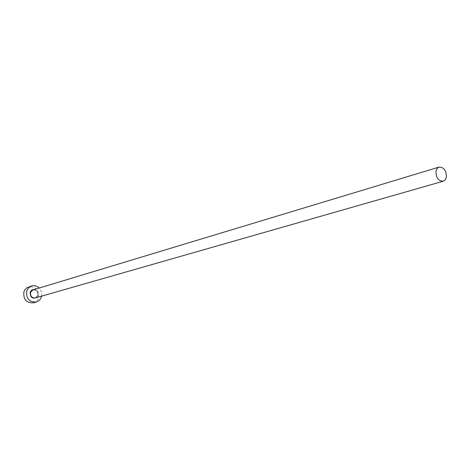 <?xml version="1.0" encoding="UTF-8"?>
<svg xmlns="http://www.w3.org/2000/svg" width="470" height="470" viewBox="0 0 470 470"><rect width="100%" height="100%" fill="white"/><g stroke="black" fill="none" stroke-linecap="round" stroke-linejoin="round"><path stroke-width="0.35" stroke-dasharray="2.35 1.76" d="M41.554 296.159C42.089 293.063 41.295 290.354 39.163 288.039M33.417 302.815C35.849 302.063 37.512 300.424 38.411 297.886C39.169 290.172 35.937 286.494 28.717 286.853M34.21 289.538C37.259 290.331 38.505 292.352 37.941 295.612L36.578 297.586M35.332 297.939L37.812 295.477C38.199 291.612 36.584 289.755 32.971 289.914C36.689 289.873 38.299 291.741 37.788 295.507L35.332 297.939"/><path stroke-width="0.7" d="M446.353 177.249C446.447 170.622 444.015 167.238 439.056 167.091L437.106 168.471L435.984 171.033C435.872 177.637 438.281 181.038 443.222 181.232L445.219 179.846L446.353 177.249M39.163 288.039C36.919 285.901 34.386 285.214 31.578 285.966L28.635 287.763L26.778 290.818C25.968 298.479 29.146 302.21 36.302 302.016C38.74 301.258 40.414 299.607 41.313 297.063L41.554 296.159M31.578 285.966L26.531 287.981L24.828 289.826L23.935 291.682C23.124 299.302 26.285 303.015 33.417 302.815L36.302 302.016M36.578 297.586C32.219 299.049 30.086 297.281 30.186 292.281C30.932 290.389 32.277 289.479 34.21 289.538M439.056 167.091L32.971 289.914L30.544 292.352C30.145 296.194 31.743 298.056 35.332 297.939L443.222 181.232"/></g></svg>
